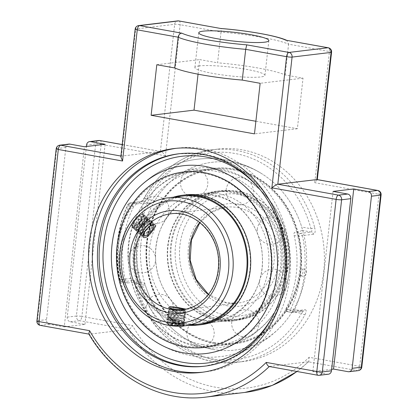 <?xml version="1.0" encoding="UTF-8"?>
<svg xmlns="http://www.w3.org/2000/svg" width="418" height="418" viewBox="0 0 418 418"><rect width="100%" height="100%" fill="white"/><g stroke="black" fill="none" stroke-linecap="round" stroke-linejoin="round"><path stroke-width="0.31" stroke-dasharray="2.09 1.57" d="M202.892 372.177A112.745 98.831 -96.8 0 0 204.81 371.973A112.745 98.831 -96.8 0 0 289.512 248.261A112.745 98.831 -96.8 0 0 177.964 148.082A112.745 98.831 -96.8 0 0 176.051 148.333M304.978 314.738C306.551 311.593 306.566 309.905 305.03 309.675A2.848 2.498 83.2 0 1 303.165 311.081L303.165 311.081A2.848 2.498 83.2 0 1 302.512 311.065L291.445 312.392A2.848 1.327 -79.8 0 1 291.257 312.387A2.848 1.327 -79.8 0 1 290.4 309.743A2.848 0.805 25.6 0 0 293.969 311.002A2.848 2.498 83.2 0 1 292.104 312.408A2.848 2.498 83.2 0 1 291.445 312.392L285.682 311.384L285.928 308.939L290.4 309.743A104.134 91.276 -96.8 0 0 298.635 236.353A2.848 1.327 -79.8 0 1 300.312 233.38A2.848 2.498 83.2 0 1 302.428 235.6L298.635 236.353L294.157 235.548C293.802 233.766 293.985 232.706 294.706 232.371L300.312 233.38L311.373 232.053C312.131 231.703 312 230.59 310.976 228.709A104.134 91.276 -96.8 0 0 235.068 153.495A104.134 91.276 -96.8 0 0 145.621 198.999A2.848 0.867 -151.1 0 1 144.487 197.458A2.848 0.867 -151.1 0 1 144.847 197.27C143.055 200.441 141.227 202.349 139.351 202.986A2.848 2.498 83.2 0 1 141.216 201.581L141.216 201.581A2.848 2.498 83.2 0 1 141.869 201.601L130.808 202.923A2.848 1.327 100.2 0 0 129.131 205.896A2.848 0.805 -154.4 0 1 127.924 204.501A2.848 0.805 -154.4 0 1 128.284 204.313A2.848 2.498 83.2 0 1 130.155 202.908A2.848 2.498 83.2 0 1 130.808 202.923L136.414 203.932L133.608 206.701L129.131 205.896A104.134 91.276 -96.8 0 0 120.901 279.292A2.848 1.327 100.2 0 0 121.758 281.931A2.848 1.327 100.2 0 0 121.946 281.936A2.848 2.498 83.2 0 1 119.83 279.715L120.901 279.292L125.374 280.097L127.333 282.934L121.946 281.936L132.898 280.509C133.076 280.274 133.687 281.507 134.737 284.203L136.127 283.629A104.134 91.276 -96.8 0 0 212.036 358.843A104.134 91.276 -96.8 0 0 301.482 313.338A2.848 0.867 28.9 0 0 304.978 314.738A106.982 93.773 83.2 0 1 237.649 362.223A106.982 93.773 83.2 0 1 213.081 361.486A106.982 93.773 83.2 0 1 135.092 284.219L134.737 284.203C147 333.392 193.153 368.556 237.649 362.223L243.182 361.56A106.982 93.773 -96.8 0 0 323.553 244.175A106.982 93.773 -96.8 0 0 217.705 149.121A106.982 93.773 -96.8 0 0 136.472 252.524A106.982 93.773 -96.8 0 0 218.614 360.828A106.982 93.773 -96.8 0 0 243.182 361.56M302.679 311.065L293.258 309.404L292.255 311.682L301.482 313.338C302.878 311.922 303.222 311.164 302.512 311.065L292.104 312.408A2.848 2.848 0 0 1 291.257 312.387L285.682 311.384M133.008 280.609L142.256 282.275C143.656 282.474 144.691 283.477 145.354 285.285L136.127 283.629C134.993 281.763 133.953 280.755 133.008 280.609A2.848 2.498 83.2 0 1 130.891 278.388C132.668 278.67 134.068 280.614 135.092 284.219M302.12 230.391L311.373 232.053A2.848 2.498 83.2 0 1 313.49 234.273C315.13 233.584 315.543 231.42 314.733 227.794L310.976 228.709L301.749 227.047C302.287 228.871 302.413 229.989 302.12 230.391A90.931 11.343 -173.6 0 1 294.706 232.371M154.848 200.656L145.621 198.999L141.869 201.601L151.123 203.263L154.848 200.656A94.583 82.91 83.2 0 1 262.697 174.306A94.583 82.91 83.2 0 1 301.749 227.047M127.553 282.944A90.931 11.343 6.4 0 1 142.256 282.275L133.217 280.619M294.157 235.548A99.353 87.09 83.2 0 1 285.928 308.939M285.839 311.384A90.931 11.343 6.4 0 0 293.258 309.404L302.512 311.065M292.255 311.682A94.583 82.91 83.2 0 1 280.943 326.453A94.583 82.91 83.2 0 1 145.354 285.285M136.414 203.932A90.931 11.343 -173.6 0 1 151.123 203.263M125.374 280.097A99.353 87.09 83.2 0 1 133.608 206.701M381.106 194.924A4.07 0.507 6.4 0 0 379.006 194.239L314.759 182.697L317.257 179.839L317.048 179.552M358.242 370.63A4.07 3.569 83.2 0 1 357.306 370.604L308.332 361.805L269.051 366.471M244.911 392.424A137.83 120.818 83.2 0 1 128.457 329.488L89.457 334.165L88.809 333.888M331.631 369.308L312.857 371.56L327.466 374.183A4.07 3.569 -96.8 0 0 328.402 374.209M68.923 144.095A4.07 3.569 -96.8 0 0 65.856 147.502L46.55 319.618A4.07 3.569 -96.8 0 0 49.648 324.269L64.257 326.897L84.462 146.749M120.844 156.776L121.392 156.128L160.392 151.452L174.651 24.307A4.07 3.569 83.2 0 1 177.718 20.9M286.21 40.212L286.852 40.415L288.587 44.193A59.299 7.399 6.4 0 0 221.028 32.055C221.258 29.594 221.206 28.414 220.882 28.513M178.92 20.937A4.07 1.891 -79.8 0 1 180.148 24.709L165.434 155.867C163.673 153.359 162.095 151.891 160.695 151.462L122.208 144.591M296.911 371.477A137.83 120.818 83.2 0 0 308.332 361.805L308.85 361.554L309.116 357.27L359.699 366.356A4.07 0.507 -173.6 0 1 361.8 367.046M64.257 326.897L84.938 324.415L70.328 321.792A4.07 3.569 83.2 0 1 67.23 317.142L86.369 146.519M70.328 321.792L79.488 320.69A4.07 3.569 83.2 0 1 76.389 316.039A4.07 0.507 -173.6 0 1 81.881 316.447A4.07 1.891 -79.8 0 1 79.488 320.69L128.457 329.488C129.831 329.05 131.168 327.733 132.464 325.533A133.76 117.249 -96.8 0 0 309.116 357.27M138.719 25.576A4.07 3.569 -96.8 0 0 135.657 28.983L174.651 24.307A4.07 0.507 6.4 0 1 180.148 24.709L221.028 32.055L217.579 62.804A59.299 7.399 -173.6 0 1 285.139 74.942L303.034 78.156L297.365 128.723L255.889 121.272M198.048 74.19L199.684 59.591L217.579 62.804M285.139 74.942L288.587 44.193L329.473 51.534A4.07 1.891 100.2 0 0 328.245 47.762M105.143 144.267L84.938 324.415M333.062 191.413L312.857 371.56M199.187 65.924A35.258 4.399 6.4 0 0 194.877 67.517A35.258 4.399 6.4 0 0 220.981 74.738A35.258 4.399 6.4 0 0 260.644 76.964A35.258 4.399 6.4 0 0 264.955 75.376A35.258 4.399 6.4 0 0 238.85 68.15A35.258 4.399 6.4 0 0 199.187 65.924M297.365 128.723L254.473 133.87M303.034 78.156L260.148 83.302M156.797 64.733L199.684 59.591M212.919 194.678A64.524 56.555 -96.8 0 0 198.101 194.234A64.524 56.555 -96.8 0 0 149.106 256.6A64.524 56.555 -96.8 0 0 198.644 321.917A64.524 56.555 -96.8 0 0 213.462 322.362A64.524 56.555 -96.8 0 0 262.457 259.996A64.524 56.555 -96.8 0 0 212.919 194.678M219.356 193.91A64.524 56.555 83.2 0 1 268.894 259.228A64.524 56.555 83.2 0 1 219.899 321.588A64.524 56.555 83.2 0 1 205.081 321.144A64.524 56.555 83.2 0 1 155.543 255.826A64.524 56.555 83.2 0 1 204.538 193.466A64.524 56.555 83.2 0 1 219.356 193.91M179.625 324.201C172.723 322.759 168.527 322.456 167.033 323.292C167.075 323.96 168.538 324.593 171.411 325.183C178.402 325.841 182.629 325.852 184.103 325.209L179.625 324.201M133.426 221.007C131.55 223.991 131.121 226.06 132.135 227.214C134.596 227.925 137.762 225.527 141.634 220.025C143.62 217.141 144.278 215.28 143.62 214.439C141.179 213.75 137.778 215.939 133.426 221.007M202.453 344.589A88.297 77.398 -96.8 0 0 222.731 345.195A88.297 77.398 -96.8 0 0 289.779 259.85A88.297 77.398 -96.8 0 0 221.984 170.466A88.297 77.398 -96.8 0 0 201.706 169.86A88.297 77.398 -96.8 0 0 134.659 255.205A88.297 77.398 -96.8 0 0 202.453 344.589M213.786 343.225A88.297 77.398 -96.8 0 0 234.064 343.836A88.297 77.398 -96.8 0 0 300.396 246.954A88.297 77.398 -96.8 0 0 213.039 168.501A88.297 77.398 -96.8 0 0 145.992 253.846A88.297 77.398 -96.8 0 0 213.786 343.225M184.683 346.715A88.297 77.398 -96.8 0 0 204.961 347.327A88.297 77.398 -96.8 0 0 271.292 250.445A88.297 77.398 -96.8 0 0 183.936 171.991A88.297 77.398 -96.8 0 0 116.888 257.331A88.297 77.398 -96.8 0 0 184.683 346.715M301.347 275.828A3.454 1.129 -81.1 0 1 301.059 275.786A3.454 1.129 -81.1 0 1 300.552 272.698A3.454 1.129 -81.1 0 1 302.12 269.009A3.454 1.129 -81.1 0 1 302.904 272.16A3.454 1.129 -81.1 0 1 301.347 275.828M213.091 349.427A94.583 82.91 -96.8 0 0 280.922 326.474A94.583 82.91 -96.8 0 0 262.687 174.301A94.583 82.91 -96.8 0 0 144.382 224.717A94.583 82.91 -96.8 0 0 213.091 349.427M196.016 345.357A88.297 77.398 83.2 0 1 128.221 255.973A88.297 77.398 83.2 0 1 195.269 170.633A88.297 77.398 83.2 0 1 215.547 171.239A88.297 77.398 83.2 0 1 283.341 260.623A88.297 77.398 83.2 0 1 216.294 345.968A88.297 77.398 83.2 0 1 196.016 345.357M180.691 196.324A64.56 56.592 -96.8 0 0 133.671 259.594A64.56 56.592 -96.8 0 0 183.23 323.804A64.56 56.592 -96.8 0 0 196.058 324.452M173.517 197.186A65.375 57.308 -96.8 0 0 133.154 263.706A65.375 57.308 -96.8 0 0 183.141 324.608A65.375 57.308 -96.8 0 0 188.879 325.308M183.998 195.927A64.56 56.592 -96.8 0 0 136.979 259.197A64.56 56.592 -96.8 0 0 186.532 323.412A64.56 56.592 -96.8 0 0 199.365 324.055M199.705 324.023A64.56 56.592 -96.8 0 0 201.361 323.856A64.56 56.592 -96.8 0 0 249.865 253.01A64.56 56.592 -96.8 0 0 185.989 195.65A64.56 56.592 -96.8 0 0 184.338 195.875M184.772 345.926A87.493 76.693 -96.8 0 0 265.32 228.385A87.493 76.693 -96.8 0 0 133.258 204.663A87.493 76.693 -96.8 0 0 184.772 345.926M184.678 346.757A88.334 77.429 -96.8 0 0 204.966 347.363A88.334 77.429 -96.8 0 0 271.329 250.439A88.334 77.429 -96.8 0 0 183.93 171.95A88.334 77.429 -96.8 0 0 116.852 257.331A88.334 77.429 -96.8 0 0 184.678 346.757M185.529 194.882A65.375 57.308 -96.8 0 0 135.887 258.073A65.375 57.308 -96.8 0 0 186.083 324.258A65.375 57.308 -96.8 0 0 201.095 324.708M214.168 343.22A88.334 77.429 -96.8 0 0 234.456 343.831A88.334 77.429 -96.8 0 0 300.819 246.902A88.334 77.429 -96.8 0 0 213.42 168.412A88.334 77.429 -96.8 0 0 146.342 253.794A88.334 77.429 -96.8 0 0 214.168 343.22M217.454 320.491A65.375 57.308 -96.8 0 0 232.471 320.946A65.375 57.308 -96.8 0 0 281.586 249.206A65.375 57.308 -96.8 0 0 216.905 191.12A65.375 57.308 -96.8 0 0 167.257 254.311A65.375 57.308 -96.8 0 0 217.454 320.491M213.781 343.267A88.334 77.429 -96.8 0 0 234.07 343.873A88.334 77.429 -96.8 0 0 300.432 246.949A88.334 77.429 -96.8 0 0 213.034 168.459A88.334 77.429 -96.8 0 0 145.955 253.841A88.334 77.429 -96.8 0 0 213.781 343.267M213.875 342.436A87.493 76.693 -96.8 0 0 294.418 224.894A87.493 76.693 -96.8 0 0 162.356 201.173A87.493 76.693 -96.8 0 0 213.875 342.436M217.182 319.733A64.56 56.592 -96.8 0 0 232.011 320.178A64.56 56.592 -96.8 0 0 280.515 249.337A64.56 56.592 -96.8 0 0 216.639 191.972A64.56 56.592 -96.8 0 0 167.613 254.374A64.56 56.592 -96.8 0 0 217.182 319.733M220.49 319.336A64.56 56.592 -96.8 0 0 235.318 319.78A64.56 56.592 -96.8 0 0 283.822 248.94A64.56 56.592 -96.8 0 0 219.941 191.575A64.56 56.592 -96.8 0 0 170.915 253.982A64.56 56.592 -96.8 0 0 220.49 319.336M220.401 320.141A65.375 57.308 -96.8 0 0 235.412 320.59A65.375 57.308 -96.8 0 0 284.527 248.856A65.375 57.308 -96.8 0 0 219.847 190.77A65.375 57.308 -96.8 0 0 170.204 253.956A65.375 57.308 -96.8 0 0 220.401 320.141M183.988 325.878L181.668 324.363L175.706 323.036L169.671 322.33L167.127 322.461L175.199 323.772L184.192 323.255L184.348 323.01L181.971 321.635L176.009 320.308L169.98 319.598L167.43 319.733L175.503 321.045L184.495 320.528L184.657 320.282L182.279 318.908L176.318 317.575L170.283 316.87L167.738 317.001L175.769 318.312L184.793 317.805L184.96 317.549L182.582 316.175L176.621 314.848L170.591 314.143L168.046 314.273L176.093 315.585L185.101 315.073L185.268 314.822L182.891 313.448L176.929 312.115L170.899 311.41L168.349 311.541L176.433 312.857L185.414 312.34L185.576 312.094L180.064 309.916L169.06 309.336L176.401 310.757L184.542 310.537L183.957 309.785L184.448 310.151L184.385 310.652L176.584 311.17L169.739 310.172L176.673 310.658L184.145 312.889L184.087 313.38L176.312 313.897L169.436 312.904L176.344 313.385L183.831 315.611L183.779 316.112L175.978 316.63L169.123 315.632L176.015 316.112L183.523 318.338L183.465 318.845L175.654 319.357L168.82 318.359L175.753 318.845L183.225 321.076L183.168 321.567L175.382 322.085L168.517 321.092L175.44 321.573L182.912 323.804L182.865 324.3L175.079 324.817L168.208 323.819L169.102 323.663C172.577 323.051 185.362 325.016 183.967 325.909A8.59 1.071 6.4 0 0 183.988 325.878M183.951 309.785L184.928 311.049M180.064 309.916A8.59 1.071 6.4 0 1 184.923 311.034L185.613 311.744L182.99 312.56L176.882 312.533L170.842 311.885L168.391 311.196L176.563 311.703L185.205 314.2L185.305 314.472L182.687 315.287L176.574 315.261L170.539 314.613L168.083 313.923L176.229 314.43L184.897 316.922L185.002 317.205L182.379 318.014L176.271 317.993L170.231 317.346L167.78 316.651L175.894 317.152L184.589 319.645L184.693 319.932L182.07 320.747L175.962 320.721L169.927 320.073L167.472 319.383L175.638 319.89L184.286 322.388L184.39 322.659L181.767 323.475L175.659 323.448L169.619 322.806L167.163 322.111L175.325 322.618L183.983 325.115L184.082 325.392L182.927 326.009M179.562 326.212L171.359 325.23L167.999 323.919L169.102 323.663M183.784 309.435A6.986 0.873 -173.6 0 1 184.176 309.686A6.986 0.873 -173.6 0 1 180.764 310.166A6.986 0.873 -173.6 0 1 173.188 309.278A6.986 0.873 -173.6 0 1 170.727 308.589M179.285 319.88L181.522 320.763L178.272 320.967L172.786 320.287L170.549 319.404L173.799 319.2L179.285 319.88L178.752 324.619L173.266 323.94L170.016 324.143L172.253 325.026L177.744 325.706L180.989 325.502L178.752 324.619M180.989 325.502L181.522 320.763M177.744 325.706L178.272 320.967M172.253 325.026L172.786 320.287M170.016 324.143L170.549 319.404M173.266 323.94L173.799 319.2M153.38 224.618L152.554 224.456L150.841 225.14L152.434 224.476L153.39 225.312L149.921 231.049L143.677 235.057L141.859 233.416L145.187 226.796L150.506 222.731L151.457 223.593L147.977 229.31L141.754 233.317L139.925 231.692L143.249 225.056L148.583 220.991L149.519 221.848L146.034 227.58L139.795 231.582L137.987 229.957L141.3 223.332L146.629 219.257L147.58 220.093L144.106 225.83L137.862 229.843L136.054 228.197L139.372 221.582L144.691 217.512L145.647 218.363L142.172 224.09L135.944 228.097L134.115 226.467L137.444 219.831L142.773 215.772L143.708 216.634L140.229 222.355L134 226.363L132.328 225.595L132.177 224.879L135.986 218.139L142.648 213.844L136.033 218.593L132.161 226.248L132.673 227.7L136.137 227.429L141.075 223.703L144.738 218.828L145.124 215.798L144.267 215.594L137.987 220.317L134.094 227.972L134.612 229.44L138.071 229.168L143.008 225.443L146.676 220.568L147.063 217.538L146.18 217.334L139.915 222.068L136.033 229.696L136.55 231.18L140.009 230.908L144.947 227.183L148.609 222.308L148.996 219.278L148.124 219.074L141.838 223.818L137.966 231.462L138.483 232.92L141.942 232.648L146.88 228.923L150.548 224.048L150.935 221.017L150.078 220.814L143.787 225.542L139.905 233.197L140.422 234.66L143.881 234.388L148.818 230.663L152.481 225.788L152.868 222.757L151.995 222.554L145.595 227.439L141.843 234.597L142.998 236.17M143.573 236.17L149.984 231.917L153.73 225.516M150.841 225.14L150.381 223.515L153.119 222.977L153.411 223.808L149.383 230.558L142.183 235.24L140.667 234.885L140.568 231.415L143.75 226.107L148.207 221.948L151.18 221.237L151.473 222.089L147.439 228.824L140.265 233.5L138.729 233.145L138.635 229.675L141.817 224.367L146.269 220.208L149.247 219.497L149.539 220.349L145.49 227.099L138.306 231.76L136.796 231.405L136.696 227.935L139.878 222.627L144.335 218.468L147.308 217.757L147.601 218.593L143.567 225.349L136.367 230.02L134.857 229.665L134.763 226.195L137.945 220.887L142.397 216.728L145.375 216.017L145.668 216.858L141.639 223.599L134.45 228.28L132.924 227.925L132.825 224.456L136.007 219.147L140.464 214.988L143.437 214.277L143.729 215.134L143.499 216.258L139.309 222.648L133.666 226.404L132.323 225.595M150.386 223.531A8.59 2.921 131.9 0 0 145.595 227.439M143.499 216.258A8.59 2.921 131.9 0 0 143.259 214.115A8.59 2.921 131.9 0 0 142.648 213.844M140.647 221.091L144.194 219.22L144.424 221.655L141.112 225.96L137.564 227.831L137.329 225.396L140.647 221.091L137.282 218.065L133.969 222.371L134.204 224.811L137.752 222.94L141.065 218.635L140.829 216.2L137.282 218.065M140.829 216.2L144.194 219.22M141.065 218.635L144.424 221.655M137.752 222.94L141.112 225.96M134.204 224.811L137.564 227.831M133.969 222.371L137.329 225.396M259.912 189.406A104.134 91.276 83.2 0 1 274.668 312.439M204.972 366.137A106.982 93.773 -96.8 0 0 205.823 366.043A106.982 93.773 -96.8 0 0 286.194 248.658A106.982 93.773 -96.8 0 0 180.351 153.599A106.982 93.773 -96.8 0 0 179.5 153.709M313.49 234.273L302.428 235.6A106.982 93.773 83.2 0 1 293.969 311.002L305.03 309.675M144.847 197.27A106.982 93.773 83.2 0 1 212.177 149.785A106.982 93.773 83.2 0 1 314.733 227.794M130.891 278.388L119.83 279.715A106.982 93.773 83.2 0 1 128.284 204.313L139.351 202.986M348.147 371.701L357.306 370.604A4.07 1.891 100.2 0 0 359.699 366.356L379.006 194.239A4.07 1.891 100.2 0 0 377.778 190.467M99.965 140.552A4.07 1.891 -79.8 0 1 101.187 144.325A4.07 0.507 6.4 0 0 95.696 143.923A4.07 3.569 83.2 0 1 98.758 140.516M331.573 52.224A4.07 0.507 6.4 0 0 329.473 51.534L314.759 182.697M120.927 156.045L121.392 156.128L135.657 28.983A4.07 0.507 6.4 0 0 135.155 29.166M59.758 145.192A4.07 3.569 -96.8 0 0 56.696 148.599A4.07 0.507 6.4 0 0 56.2 148.782M36.894 320.899A4.07 0.507 -173.6 0 1 37.39 320.716A4.07 3.569 -96.8 0 0 40.489 325.366A4.07 1.891 -79.8 0 1 40.222 325.361M318.035 375.275A4.07 1.891 100.2 0 0 318.307 375.28L327.466 374.183M269.302 366.518A137.83 120.818 -96.8 0 0 269.338 366.481L318.307 375.28M49.648 324.269L40.489 325.366L89.457 334.165A137.83 120.818 -96.8 0 0 205.912 397.1M65.856 147.502L56.696 148.599L37.39 320.716L46.55 319.618M165.434 155.867L101.187 144.325L81.881 316.447L132.464 325.533M67.23 317.142L76.389 316.039L95.696 143.923L86.536 145.02M224.685 318.793A64.524 56.555 83.2 0 1 175.147 253.475A64.524 56.555 83.2 0 1 224.142 191.115A64.524 56.555 83.2 0 1 287.976 248.444A64.524 56.555 83.2 0 1 239.504 319.237A64.524 56.555 83.2 0 1 224.685 318.793M208.363 294.549A48.342 42.375 -96.8 0 0 226.478 302.841A48.342 42.375 -96.8 0 0 237.581 303.17A48.342 42.375 -96.8 0 0 273.894 250.131A48.342 42.375 -96.8 0 0 226.065 207.182A48.342 42.375 -96.8 0 0 199.72 222.465M227.653 305.819A51.545 45.181 83.2 0 1 197.301 222.59A51.545 45.181 83.2 0 1 275.107 236.567A51.545 45.181 83.2 0 1 227.653 305.819M226.572 315.449A61.315 53.75 -96.8 0 0 283.023 233.077A61.315 53.75 -96.8 0 0 190.472 216.451A61.315 53.75 -96.8 0 0 226.572 315.449M199.872 222.585L211.686 212.062L226.065 207.182L170.774 213.812A48.342 42.375 83.2 0 1 218.598 256.762A48.342 42.375 83.2 0 1 182.285 309.806L237.581 303.17L226.687 302.846L208.483 294.397M168.846 197.745A64.524 56.555 -96.8 0 0 119.851 260.111A64.524 56.555 -96.8 0 0 169.389 325.423M200.98 372.428L204.81 371.973M174.134 148.542L177.964 148.082M204.125 366.246L223.855 361.8L240.684 353.628L255.67 341.851L268.236 326.928L277.907 309.44L284.324 290.055L287.234 269.521L286.544 248.616L282.275 228.139L274.589 208.875L263.774 191.554L250.241 176.845L234.503 165.319L217.156 157.419L198.869 153.458L178.648 153.803M217.705 149.121L212.177 149.785C182.959 154.007 160.392 169.896 144.487 197.458C143.677 199.313 140.683 202.218 141.007 201.628L130.155 202.908A2.848 2.848 0 0 0 127.924 204.501C116.925 228.129 114.109 253.203 119.475 279.72A2.848 2.848 0 0 0 121.758 281.931L127.333 282.934M155.303 341.522A99.364 99.364 0 0 0 280.943 326.453M137.094 189.338A99.364 99.364 0 0 1 262.682 174.296A99.364 99.364 0 0 0 137.057 189.37M89.206 334.16L88.945 334.118M286.852 40.415L286.534 40.269M160.695 151.462L122.213 144.55M308.85 361.554L297.067 371.508M198.775 32.75L194.877 67.517M268.852 40.609L264.955 75.376M215.035 196.021C239.394 199.658 261.349 226.493 262.363 256.547C265.075 294.538 234.639 325.826 204.48 320.052C179.73 317.215 156.907 290.348 155.668 259.813C152.58 220.913 184.265 189.025 215.035 196.021M219.899 321.588L239.504 319.237C275.859 316.311 299.716 269.067 284.303 231.624C274.898 205.275 248.997 187.682 224.142 191.115L204.538 193.466M198.101 194.234L184.683 195.843M213.462 322.362L200.05 323.971M132.135 227.214L143.573 237.492M143.62 214.439L155.052 224.717M184.103 325.209L185.911 309.101M167.033 323.292L168.841 307.188M213.039 168.501L201.706 169.86M234.064 343.836L222.731 345.195M155.355 341.553A99.364 99.364 0 0 0 280.906 326.489M301.059 275.786A3.663 3.663 0 0 0 306.488 273.163A3.663 3.663 0 0 0 302.12 269.009M195.269 170.633L183.936 171.991M216.294 345.968L204.961 347.327M219.868 169.128C264.108 175.936 296.743 227.026 288.77 274.474C283.378 320.198 241.139 355.075 198.926 346.835C162.116 341.266 131.832 305.224 128.66 264.975C121.507 209.972 169.316 158.208 219.868 169.128M128.383 257.692A13.663 13.663 0 0 0 147.429 271.737A13.663 13.663 0 0 0 150.067 248.219A13.663 13.663 0 0 0 128.383 257.692M180.592 181.501A13.663 13.663 0 0 0 199.637 195.546A13.663 13.663 0 0 0 202.275 172.028A13.663 13.663 0 0 0 180.592 181.501M257.31 229.08A13.663 13.663 0 0 0 276.361 243.124A13.663 13.663 0 0 0 278.999 219.607A13.663 13.663 0 0 0 257.31 229.08M231.75 321.792A13.663 13.663 0 0 0 250.795 335.837A13.663 13.663 0 0 0 253.433 312.319A13.663 13.663 0 0 0 231.75 321.792M186.971 331.73A13.663 13.663 0 0 0 206.022 345.77A13.663 13.663 0 0 0 208.655 322.257A13.663 13.663 0 0 0 186.971 331.73M259.531 281.251A13.663 13.663 0 0 0 278.576 295.296A13.663 13.663 0 0 0 281.215 271.778A13.663 13.663 0 0 0 259.531 281.251M226.138 189.688A13.663 13.663 0 0 0 245.183 203.728A13.663 13.663 0 0 0 247.822 180.21A13.663 13.663 0 0 0 226.138 189.688M141.984 208.363A13.663 13.663 0 0 0 161.029 222.402A13.663 13.663 0 0 0 163.668 198.884A13.663 13.663 0 0 0 141.984 208.363M146.148 306.415A13.663 13.663 0 0 0 165.194 320.454A13.663 13.663 0 0 0 167.832 296.942A13.663 13.663 0 0 0 146.148 306.415M185.989 195.65L182.682 196.042M201.361 323.856L198.059 324.248M213.42 168.412L213.034 168.459M234.456 343.831L234.07 343.873M219.941 191.575L216.639 191.972M235.318 319.78L232.011 320.178M219.847 190.77L216.905 191.12M235.412 320.59L232.471 320.946M167.148 322.508L168.208 323.819M184.186 323.255L182.865 324.3M167.456 319.78L168.517 321.092M184.495 320.522L183.168 321.567M167.759 317.048L168.82 318.359M184.793 317.8L183.465 318.845M168.062 314.32L169.123 315.632M185.101 315.073L183.779 316.112M168.376 311.593L169.436 312.904M185.414 312.335L184.087 313.38M169.06 309.33L169.739 310.172M184.448 310.151L185.503 311.462M169.75 310.109L168.423 311.149M184.145 312.889L185.205 314.2M169.442 312.836L168.114 313.881M183.831 315.611L184.892 316.928M169.133 315.569L167.806 316.614M183.523 318.338L184.584 319.65M168.83 318.297L167.503 319.336M183.225 321.076L184.286 322.388M168.527 321.024L167.2 322.069M182.912 323.804L183.977 325.115M168.391 311.196L168.349 311.541M168.083 313.923L168.046 314.273M167.78 316.651L167.738 317.001M167.472 319.383L167.43 319.733M167.163 322.111L167.127 322.461M185.613 311.744L185.576 312.094M185.305 314.472L185.268 314.822M185.002 317.205L184.96 317.549M184.693 319.932L184.657 320.282M184.39 322.659L184.348 323.01M184.082 325.392L184.045 325.742M170.136 308.348L169.076 309.179M184.176 309.686L184.578 310.182M132.161 226.248L132.177 224.879M144.267 215.594L142.773 215.772M134.1 227.972L134.115 226.467M146.18 217.339L144.691 217.512M136.033 229.696L136.054 228.197M148.124 219.079L146.629 219.257M137.971 231.462L137.987 229.957M150.078 220.814L148.583 220.991M139.91 233.202L139.925 231.692M151.995 222.554L150.506 222.731M141.848 234.597L141.859 233.416M153.39 225.312L153.406 223.808M143.677 235.057L142.183 235.235M151.457 223.593L151.473 222.089M141.754 233.317L140.265 233.495M149.519 221.848L149.534 220.349M139.795 231.582L138.306 231.76M147.58 220.093L147.601 218.593M137.862 229.843L136.367 230.015M145.647 218.363L145.668 216.858M135.944 228.097L134.45 228.275M143.708 216.634L143.729 215.134M134 226.363L133.666 226.399"/><path stroke-width="0.63" d="M176.051 148.333A112.745 98.831 -96.8 0 0 93.13 242.372A112.745 98.831 -96.8 0 0 202.892 372.177M89.3 242.832A112.745 98.831 83.2 0 1 174.134 148.542A112.745 98.831 83.2 0 1 285.682 248.715A112.745 98.831 83.2 0 1 200.98 372.428A112.745 98.831 83.2 0 1 89.3 242.832M203.216 154.54A106.982 93.773 -96.8 0 0 178.648 153.803A106.982 93.773 -96.8 0 0 97.41 257.211A106.982 93.773 -96.8 0 0 179.552 365.51A106.982 93.773 -96.8 0 0 204.125 366.246A106.982 93.773 -96.8 0 0 285.358 262.844A106.982 93.773 -96.8 0 0 203.216 154.54M183.988 352.917A94.583 82.91 83.2 0 1 155.303 341.522A94.583 82.91 83.2 0 1 137.057 189.37A94.583 82.91 83.2 0 1 245.34 186.856A94.583 82.91 83.2 0 1 266.956 308.322A94.583 82.91 83.2 0 1 183.988 352.917A94.583 82.91 -96.8 0 0 273.367 232.951A94.583 82.91 -96.8 0 0 137.078 189.354A94.583 82.91 -96.8 0 0 155.344 341.548A94.583 82.91 -96.8 0 0 183.988 352.917M377.778 190.467L317.048 179.552L277.813 184.228L292.077 57.083A4.07 3.569 -96.8 0 0 288.979 52.433A4.07 1.891 100.2 0 0 286.586 56.681A4.07 0.507 6.4 0 0 292.077 57.083L331.077 52.407A4.07 0.507 6.4 0 0 331.573 52.224A4.07 4.07 0 0 0 328.245 47.762A4.07 1.891 100.2 0 0 327.978 47.757A4.07 3.569 83.2 0 1 331.077 52.407L316.813 179.552L377.511 190.456A4.07 3.569 83.2 0 1 380.61 195.107A4.07 0.507 6.4 0 0 381.106 194.924A4.07 4.07 0 0 0 377.778 190.467A4.07 1.891 100.2 0 0 377.511 190.456L368.352 191.554A4.07 3.569 83.2 0 1 371.45 196.209L352.144 368.326A4.07 3.569 83.2 0 1 349.077 371.733A4.07 3.569 83.2 0 1 348.147 371.701L333.538 369.078L331.631 369.308M242.252 80.084A59.299 7.399 -173.6 0 1 174.693 67.946L156.797 64.733L151.123 115.3L254.473 133.87L260.148 83.302L242.252 80.084L245.7 49.334L246.751 44.846A55.228 6.892 -173.6 0 1 181.882 33.189C179.902 33.367 178.653 34.704 178.141 37.197A59.299 7.399 6.4 0 0 245.7 49.334L286.586 56.681L271.872 187.839C274.412 185.78 276.397 184.573 277.813 184.228L338.512 195.133A4.07 1.891 100.2 0 0 336.119 199.381A4.07 0.507 6.4 0 0 341.61 199.783A4.07 3.569 -96.8 0 0 338.512 195.133L347.671 194.036L333.062 191.413L353.743 188.931L368.352 191.554M269.338 366.481C268.032 366.293 266.998 364.935 266.229 362.411A133.76 117.249 83.2 0 1 89.577 330.675L38.994 321.588A4.07 0.507 -173.6 0 1 36.894 320.899A4.07 4.07 0 0 0 40.222 325.361A4.07 1.891 -79.8 0 1 38.994 321.588L58.301 149.466A4.07 1.891 -79.8 0 1 60.694 145.224A4.07 3.569 -96.8 0 0 59.758 145.192A4.07 4.07 0 0 0 56.2 148.782A4.07 0.507 6.4 0 0 58.301 149.466L122.547 161.014L120.844 156.776L135.155 29.166A4.07 0.507 6.4 0 0 137.256 29.85A4.07 1.891 -79.8 0 1 139.654 25.602A4.07 3.569 -96.8 0 0 138.719 25.576A4.07 4.07 0 0 0 135.155 29.166M269.302 366.518A137.83 120.818 -96.8 0 1 205.912 397.1C160.993 403.036 113.706 377.376 88.809 333.888L89.577 330.675M318.307 375.28A4.07 3.569 -96.8 0 0 319.242 375.307L328.402 374.209A4.07 3.569 -96.8 0 0 331.464 370.808L350.77 198.686A4.07 3.569 -96.8 0 0 347.671 194.036M86.369 146.519L86.536 145.02A4.07 3.569 83.2 0 1 89.598 141.613A4.07 3.569 83.2 0 1 90.534 141.645L105.143 144.267L84.462 146.749L69.853 144.121A4.07 3.569 -96.8 0 0 68.923 144.095L59.758 145.192M178.92 20.937A4.07 4.07 0 0 0 177.718 20.9A4.07 3.569 83.2 0 1 178.648 20.926A4.07 1.891 -79.8 0 1 178.92 20.937L220.882 28.513A55.228 6.892 -173.6 0 1 285.745 40.17L328.245 47.762M174.693 67.946L178.141 37.197L137.256 29.85L122.547 161.014M255.889 121.272L194.015 110.159L198.048 74.19M264.542 42.202A35.258 4.399 -173.6 0 1 224.884 39.971A35.258 4.399 -173.6 0 1 198.775 32.75A35.258 4.399 -173.6 0 1 234.305 32.311A35.258 4.399 -173.6 0 1 268.852 40.609A35.258 4.399 -173.6 0 1 264.542 42.202M333.538 369.078L353.743 188.931M151.123 115.3L194.015 110.159M181.412 308.244L185.911 309.101C184.442 309.717 180.205 309.759 173.204 309.226C170.325 308.615 168.872 307.935 168.841 307.188L169.907 306.634C172.817 306.671 176.652 307.204 181.412 308.244M153.949 224.508L155.052 224.717C155.653 225.501 154.953 227.329 152.951 230.193C149.158 235.773 146.034 238.203 143.573 237.492C140.093 235.078 149.524 224.335 153.949 224.508M196.058 324.452A64.56 56.592 -96.8 0 0 198.059 324.248A64.56 56.592 -96.8 0 0 246.563 253.407A64.56 56.592 -96.8 0 0 182.682 196.042A64.56 56.592 -96.8 0 0 180.691 196.324M188.879 325.308A65.375 57.308 -96.8 0 0 198.153 325.058A65.375 57.308 -96.8 0 0 247.268 253.324A65.375 57.308 -96.8 0 0 182.588 195.237A65.375 57.308 -96.8 0 0 173.517 197.186M199.365 324.055A64.56 56.592 -96.8 0 0 199.705 324.023M184.338 195.875A64.56 56.592 -96.8 0 0 183.998 195.927M184.291 346.804A88.334 77.429 -96.8 0 0 204.58 347.41A88.334 77.429 -96.8 0 0 270.942 250.486A88.334 77.429 -96.8 0 0 183.544 171.997A88.334 77.429 -96.8 0 0 116.465 257.378A88.334 77.429 -96.8 0 0 184.291 346.804M198.153 325.058L201.095 324.708A65.375 57.308 -96.8 0 0 250.21 252.974A65.375 57.308 -96.8 0 0 185.529 194.882L182.588 195.237M182.927 326.009L179.562 326.212M180.728 326.254A8.59 1.071 6.4 0 0 183.967 325.899M170.727 308.589A6.986 0.873 -173.6 0 1 170.403 308.139A6.986 0.873 -173.6 0 1 179.688 308.463A6.986 0.873 -173.6 0 1 183.784 309.435M142.998 236.17L145.009 235.998A6.986 2.377 -48.1 0 1 147.089 228.845A6.986 2.377 -48.1 0 1 153.719 226.31A6.986 2.377 -48.1 0 1 149.022 233.641A6.986 2.377 -48.1 0 1 145.009 235.998M153.719 226.31L153.38 224.618M274.668 312.439A104.134 91.276 83.2 0 1 182.932 362.333A104.134 91.276 83.2 0 1 112.562 210.442A104.134 91.276 83.2 0 1 259.912 189.406M179.5 153.709A106.982 93.773 -96.8 0 0 99.113 257.493A106.982 93.773 -96.8 0 0 181.255 365.306A106.982 93.773 -96.8 0 0 204.972 366.137M361.8 367.046A4.07 0.507 -173.6 0 1 361.304 367.229A4.07 3.569 83.2 0 1 358.242 370.63A4.07 4.07 0 0 0 361.8 367.046L381.106 194.924M98.758 140.516A4.07 3.569 83.2 0 1 99.693 140.547A4.07 1.891 -79.8 0 1 99.965 140.552A4.07 4.07 0 0 0 98.758 140.516L89.598 141.613M331.464 370.808L322.304 371.905A4.07 0.507 -173.6 0 1 316.813 371.503A4.07 1.891 100.2 0 0 318.035 375.275A4.07 4.07 0 0 0 319.242 375.307A4.07 3.569 -96.8 0 0 322.304 371.905L341.61 199.783L350.77 198.686M271.872 187.839L336.119 199.381L316.813 371.503L266.229 362.411M120.927 156.045L60.694 145.224L69.853 144.121M285.745 40.17L327.978 47.757L288.979 52.433L246.751 44.846M181.882 33.189L139.654 25.602L178.648 20.926L220.882 28.513M90.534 141.645L99.693 140.547L122.208 144.591M371.45 196.209L380.61 195.107L361.304 367.229L352.144 368.326M296.911 371.477A137.83 120.818 83.2 0 1 244.911 392.424L272.165 385.438L297.067 371.508M199.72 222.465A48.342 42.375 -96.8 0 0 208.363 294.549M171.181 309.472A48.342 42.375 83.2 0 1 134.063 260.534A48.342 42.375 83.2 0 1 170.774 213.812C194.344 210.082 218.572 234.08 218.583 261.981C218.771 273.55 215.813 283.796 209.711 292.715C202.584 302.606 193.44 308.301 182.285 309.806A48.342 42.375 83.2 0 1 171.181 309.472M169.389 325.423A64.524 56.555 -96.8 0 0 184.207 325.868A64.524 56.555 -96.8 0 0 232.68 255.074A64.524 56.555 -96.8 0 0 168.846 197.745C143.881 200.29 122.876 223.51 119.971 251.328C115.133 285.18 138.593 320.789 169.18 325.418L184.207 325.868L200.05 323.971M168.214 322.45A61.315 53.75 83.2 0 1 132.114 223.447A61.315 53.75 83.2 0 1 224.659 240.073A61.315 53.75 83.2 0 1 168.214 322.45M169.295 312.816A51.545 45.181 -96.8 0 0 216.749 243.569A51.545 45.181 -96.8 0 0 138.943 229.592A51.545 45.181 -96.8 0 0 169.295 312.816M318.035 375.275L269.051 366.471M88.945 334.118L40.222 325.361M36.894 320.899L56.2 148.782M138.719 25.576L177.718 20.9M317.288 179.594L331.573 52.224M286.852 40.415C277.254 35.77 247.796 30.618 220.95 28.487M122.213 144.55L99.965 140.552M358.242 370.63L349.077 371.733M205.912 397.1L244.911 392.424M199.872 222.585L191.46 240.026L190.143 260.174L196.188 279.438L208.483 294.397M184.683 195.843L168.846 197.745M183.93 171.95L183.544 171.997M204.966 347.363L204.58 347.41M170.403 308.139L170.136 308.348"/></g></svg>
